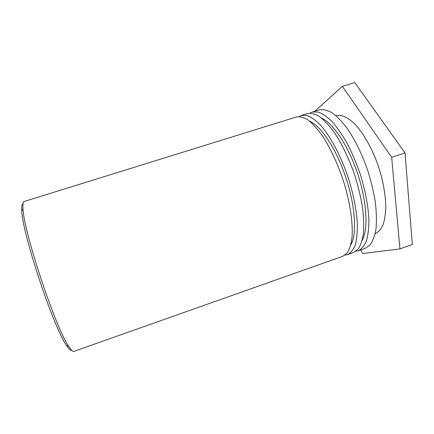 <?xml version="1.0" encoding="UTF-8"?>
<svg xmlns="http://www.w3.org/2000/svg" width="434" height="434" viewBox="0 0 434 434"><rect width="100%" height="100%" fill="white"/><g stroke="black" fill="none" stroke-linecap="round" stroke-linejoin="round"><path stroke-width="0.65" d="M23.018 203.725C21.912 204.056 21.505 206.416 21.798 210.81C22.112 232.825 53.539 327.502 66.456 345.334C68.849 349.034 70.585 350.683 71.67 350.287M73.932 351.394C72.863 351.795 71.127 350.119 68.724 346.37C55.704 328.229 23.414 230.948 22.997 208.624C22.682 204.186 23.073 201.805 24.168 201.484L296.558 116.936C299.997 116.35 303.914 117.44 308.324 120.191C312.941 123.94 317.731 129.31 322.701 136.298C330.323 148.157 337.017 162.37 342.779 178.938C349.842 200.747 353.157 222.387 352.034 237.224C351.133 244.054 349.506 249.317 347.135 253.011L342.811 256.272L73.932 351.394M309.67 121.227C320.813 125.632 336.426 149.068 345.969 177.88C355.549 206.676 357.052 234.799 350.753 244.993M299.064 116.556L301.38 115.439L306.903 115.428C311.08 116.947 315.599 120.164 320.466 125.073C330.355 136.238 340.701 155.513 348.079 177.18C353.352 193.884 356.439 209.269 357.345 223.336C357.486 231.913 356.791 239.096 355.262 244.874C353.309 249.74 350.748 252.973 347.574 254.59L345.046 255.078M347.574 254.59L353.504 252.49L358.072 249.149C360.6 245.411 362.385 240.105 363.426 233.242C363.98 225.555 363.638 216.756 362.401 206.844C360.643 196.493 358.066 185.877 354.676 174.989C348.92 158.481 342.155 144.343 334.386 132.582C329.308 125.654 324.388 120.348 319.625 116.665C315.068 113.968 310.988 112.938 307.391 113.572L301.38 115.439M321.572 118.108C333.041 123.044 348.453 145.981 357.73 173.974C367.034 201.956 368.401 229.559 362.157 240.376M309.871 113.16L312.187 112.086L317.948 111.994C322.278 113.458 326.943 116.616 331.945 121.46C337.039 127.265 342.073 134.497 347.043 143.155C351.849 152.475 356.146 162.506 359.938 173.242C365.178 189.891 368.168 205.26 368.9 219.338C368.916 227.931 368.081 235.141 366.404 240.957C364.294 245.861 361.571 249.149 358.24 250.814L355.739 251.335M358.24 250.814L365.314 248.313L370.137 244.884C372.844 241.092 374.797 235.749 376.001 228.854C376.701 221.139 376.49 212.329 375.356 202.418C373.685 192.078 371.168 181.483 367.799 170.633C362.048 154.189 355.207 140.139 347.281 128.48C342.079 121.623 337.023 116.383 332.102 112.769C327.377 110.138 323.129 109.167 319.353 109.862L312.187 112.086M335.97 115.683L336.024 115.666C341.211 114.457 347.249 117.012 354.139 123.327C363.242 132.614 372.41 148.764 378.654 167.03C383.07 181.124 385.457 194.199 385.815 206.264C385.636 213.647 384.703 219.875 383.021 224.948C380.954 229.244 378.35 232.157 375.204 233.687L375.15 233.709M314.78 111.278L342.366 86.35L391.685 157.341L399.931 248.894L362.743 253.543L360.627 249.973M391.685 157.341L405.036 152.931L412.3 244.472L399.931 248.894M405.036 152.931L354.779 82.552L342.366 86.35M66.456 345.334L68.724 346.37M21.798 210.81L22.997 208.624"/></g></svg>
